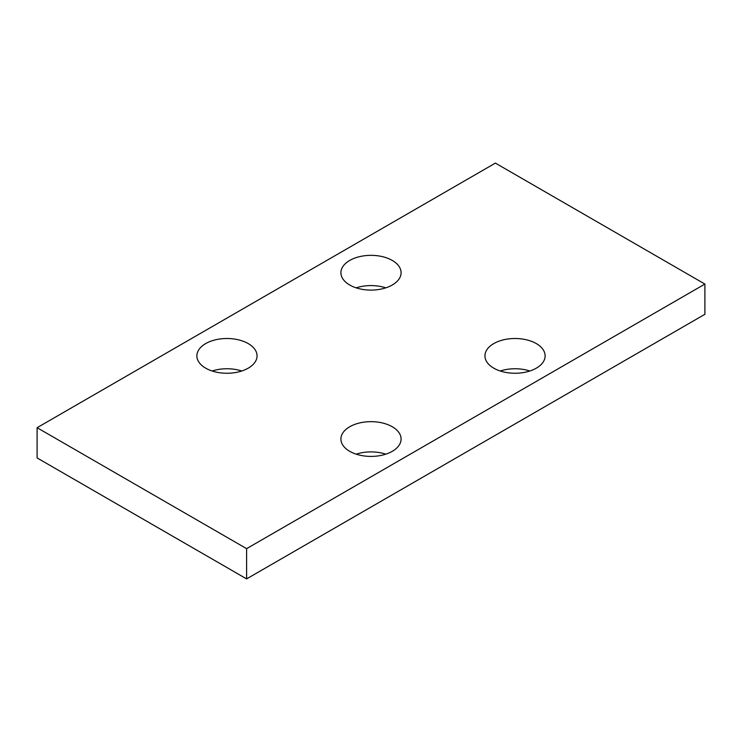 <?xml version="1.0" encoding="UTF-8"?>
<svg xmlns="http://www.w3.org/2000/svg" width="742" height="742" viewBox="0 0 742 742"><rect width="100%" height="100%" fill="white"/><g stroke="black" fill="none" stroke-linecap="round" stroke-linejoin="round"><path stroke-width="1.11" d="M37.1 427.698L37.1 457.935L246.604 578.899L704.9 314.302L704.9 284.065L495.396 163.101L37.1 427.698L246.604 548.653L704.9 284.065M385.821 454.16A30.088 17.372 0 0 0 356.179 454.16M241.79 371A30.088 17.372 0 0 0 212.147 371M385.821 287.84A30.088 17.372 0 0 0 356.179 287.84M529.853 371A30.088 17.372 0 0 0 500.21 371M246.604 578.899L246.604 548.653M349.723 426.752A30.088 17.372 0 0 0 340.912 439.041A30.088 17.372 0 0 0 359.48 455.087A30.088 17.372 0 0 0 392.277 451.322A30.088 17.372 0 0 0 401.088 439.041A30.088 17.372 0 0 0 382.52 422.986A30.088 17.372 0 0 0 349.723 426.752M205.682 343.592A30.088 17.372 0 0 0 196.871 355.882A30.088 17.372 0 0 0 215.449 371.928A30.088 17.372 0 0 0 248.245 368.162A30.088 17.372 0 0 0 257.057 355.882A30.088 17.372 0 0 0 238.479 339.827A30.088 17.372 0 0 0 205.682 343.592M349.723 260.442A30.088 17.372 0 0 0 340.912 272.722A30.088 17.372 0 0 0 359.48 288.777A30.088 17.372 0 0 0 392.277 285.002A30.088 17.372 0 0 0 401.088 272.722A30.088 17.372 0 0 0 382.52 256.667A30.088 17.372 0 0 0 349.723 260.442M493.755 343.592A30.088 17.372 0 0 0 484.943 355.882A30.088 17.372 0 0 0 503.521 371.928A30.088 17.372 0 0 0 536.318 368.162A30.088 17.372 0 0 0 545.129 355.882A30.088 17.372 0 0 0 526.551 339.827A30.088 17.372 0 0 0 493.755 343.592"/></g></svg>
